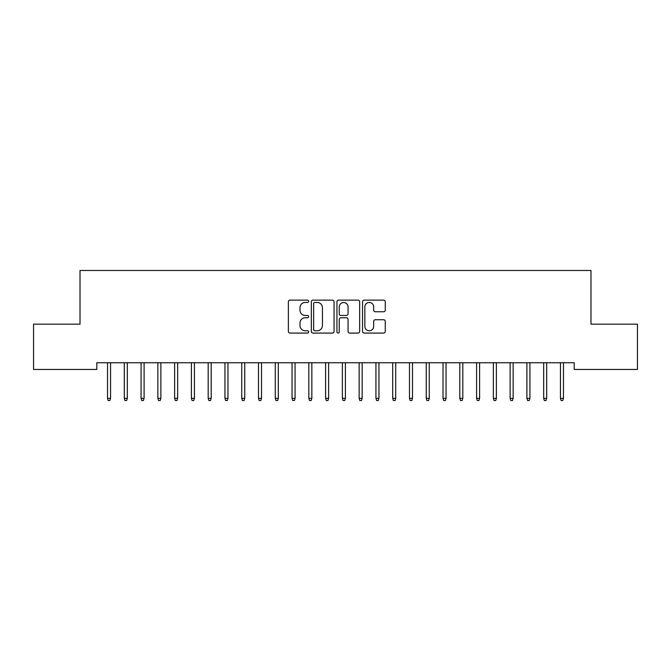<?xml version="1.0" encoding="UTF-8"?>
<svg xmlns="http://www.w3.org/2000/svg" width="671" height="671" viewBox="0 0 671 671"><rect width="100%" height="100%" fill="white"/><g stroke="black" fill="none" stroke-linecap="round" stroke-linejoin="round"><path stroke-width="1.01" d="M308.66 301.296A1.149 1.149 0 0 0 307.511 300.147L290.015 300.147A1.644 1.644 0 0 0 288.371 301.791L288.371 331.432A1.644 1.644 0 0 0 290.015 333.076L307.511 333.076A1.149 1.149 0 0 0 308.66 331.927A1.149 1.149 0 0 0 307.511 330.769L305.246 330.769A5.267 5.267 0 0 1 299.979 325.502L299.979 323.036A5.267 5.267 0 0 1 305.246 317.76L307.511 317.76A1.149 1.149 0 0 0 308.66 316.611A1.149 1.149 0 0 0 307.511 315.462L305.246 315.462A5.267 5.267 0 0 1 299.979 310.187L299.979 307.721A5.267 5.267 0 0 1 305.246 302.453L307.511 302.453A1.149 1.149 0 0 0 308.66 301.296M383.619 311.755A1.644 1.644 0 0 0 385.271 310.111L385.271 301.791A1.644 1.644 0 0 0 383.619 300.147L364.194 300.147A1.644 1.644 0 0 0 362.541 301.791L362.541 331.432A1.644 1.644 0 0 0 364.194 333.076L383.619 333.076A1.644 1.644 0 0 0 385.271 331.432L385.271 321.384A1.644 1.644 0 0 0 383.619 319.74L375.307 319.74A1.644 1.644 0 0 0 373.663 321.384L373.663 326.366A4.403 4.403 0 0 1 369.251 330.769A4.403 4.403 0 0 1 364.848 326.366L364.848 306.857A4.403 4.403 0 0 1 369.251 302.453A4.403 4.403 0 0 1 373.663 306.857L373.663 310.111A1.644 1.644 0 0 0 375.307 311.755L383.619 311.755M574.208 362.743L96.792 362.743L96.792 369.453L33.55 369.453L33.55 324.16L80.017 324.16L80.017 270.48L590.983 270.48L590.983 324.16L637.45 324.16L637.45 369.453L574.208 369.453L574.208 362.743M334.057 301.791A1.644 1.644 0 0 0 332.413 300.147L312.98 300.147A1.644 1.644 0 0 0 311.336 301.791L311.336 331.432A1.644 1.644 0 0 0 312.98 333.076L332.413 333.076A1.644 1.644 0 0 0 334.057 331.432L334.057 301.791M338.587 300.147L358.02 300.147A1.644 1.644 0 0 1 359.664 301.791L359.664 331.432A1.644 1.644 0 0 1 358.02 333.076L349.7 333.076A1.644 1.644 0 0 1 348.056 331.432L348.056 319.413A1.644 1.644 0 0 0 346.412 317.76L340.893 317.76A1.644 1.644 0 0 0 339.249 319.413L339.249 331.927A1.149 1.149 0 0 1 338.092 333.076A1.149 1.149 0 0 1 336.943 331.927L336.943 301.791A1.644 1.644 0 0 1 338.587 300.147M314.791 302.453A1.149 1.149 0 0 0 313.642 303.602L313.642 329.62A1.149 1.149 0 0 0 314.791 330.769L317.182 330.769A5.267 5.267 0 0 0 322.449 325.502L322.449 307.721A5.267 5.267 0 0 0 317.182 302.453L314.791 302.453M348.056 306.941A4.403 4.403 0 0 0 343.653 302.537A4.403 4.403 0 0 0 339.249 306.941L339.249 313.81A1.644 1.644 0 0 0 340.893 315.462L346.412 315.462A1.644 1.644 0 0 0 348.056 313.81L348.056 306.941M107.528 398.339L108.199 400.52L109.876 400.52L110.547 398.339L107.528 398.339L107.528 362.743M110.547 398.339L110.547 362.743M124.303 398.339L124.974 400.52L126.651 400.52L127.322 398.339L124.303 398.339L124.303 362.743M127.322 398.339L127.322 362.743M141.078 398.339L141.749 400.52L143.426 400.52L144.097 398.339L141.078 398.339L141.078 362.743M144.097 398.339L144.097 362.743M157.853 398.339L158.524 400.52L160.201 400.52L160.872 398.339L157.853 398.339L157.853 362.743M160.872 398.339L160.872 362.743M174.628 398.339L175.299 400.52L176.976 400.52L177.647 398.339L174.628 398.339L174.628 362.743M177.647 398.339L177.647 362.743M191.403 398.339L192.074 400.52L193.751 400.52L194.422 398.339L191.403 398.339L191.403 362.743M194.422 398.339L194.422 362.743M208.178 398.339L208.849 400.52L210.526 400.52L211.197 398.339L208.178 398.339L208.178 362.743M211.197 398.339L211.197 362.743M224.953 398.339L225.624 400.52L227.301 400.52L227.972 398.339L224.953 398.339L224.953 362.743M227.972 398.339L227.972 362.743M241.728 398.339L242.399 400.52L244.076 400.52L244.747 398.339L241.728 398.339L241.728 362.743M244.747 398.339L244.747 362.743M258.503 398.339L259.174 400.52L260.851 400.52L261.522 398.339L258.503 398.339L258.503 362.743M261.522 398.339L261.522 362.743M275.278 398.339L275.949 400.52L277.626 400.52L278.297 398.339L275.278 398.339L275.278 362.743M278.297 398.339L278.297 362.743M292.053 398.339L292.724 400.52L294.401 400.52L295.072 398.339L292.053 398.339L292.053 362.743M295.072 398.339L295.072 362.743M308.828 398.339L309.499 400.52L311.176 400.52L311.847 398.339L308.828 398.339L308.828 362.743M311.847 398.339L311.847 362.743M325.603 398.339L326.274 400.52L327.951 400.52L328.622 398.339L325.603 398.339L325.603 362.743M328.622 398.339L328.622 362.743M342.378 398.339L343.049 400.52L344.726 400.52L345.397 398.339L342.378 398.339L342.378 362.743M345.397 398.339L345.397 362.743M359.153 398.339L359.824 400.52L361.501 400.52L362.172 398.339L359.153 398.339L359.153 362.743M362.172 398.339L362.172 362.743M375.928 398.339L376.599 400.52L378.276 400.52L378.947 398.339L375.928 398.339L375.928 362.743M378.947 398.339L378.947 362.743M392.703 398.339L393.374 400.52L395.051 400.52L395.722 398.339L392.703 398.339L392.703 362.743M395.722 398.339L395.722 362.743M409.478 398.339L410.149 400.52L411.826 400.52L412.497 398.339L409.478 398.339L409.478 362.743M412.497 398.339L412.497 362.743M426.253 398.339L426.924 400.52L428.601 400.52L429.272 398.339L426.253 398.339L426.253 362.743M429.272 398.339L429.272 362.743M443.028 398.339L443.699 400.52L445.376 400.52L446.047 398.339L443.028 398.339L443.028 362.743M446.047 398.339L446.047 362.743M459.803 398.339L460.474 400.52L462.151 400.52L462.822 398.339L459.803 398.339L459.803 362.743M462.822 398.339L462.822 362.743M476.578 398.339L477.249 400.52L478.926 400.52L479.597 398.339L476.578 398.339L476.578 362.743M479.597 398.339L479.597 362.743M493.353 398.339L494.024 400.52L495.701 400.52L496.372 398.339L493.353 398.339L493.353 362.743M496.372 398.339L496.372 362.743M510.128 398.339L510.799 400.52L512.476 400.52L513.147 398.339L510.128 398.339L510.128 362.743M513.147 398.339L513.147 362.743M526.903 398.339L527.574 400.52L529.251 400.52L529.922 398.339L526.903 398.339L526.903 362.743M529.922 398.339L529.922 362.743M543.678 398.339L544.349 400.52L546.026 400.52L546.697 398.339L543.678 398.339L543.678 362.743M546.697 398.339L546.697 362.743M560.453 398.339L561.124 400.52L562.801 400.52L563.472 398.339L560.453 398.339L560.453 362.743M563.472 398.339L563.472 362.743"/></g></svg>
